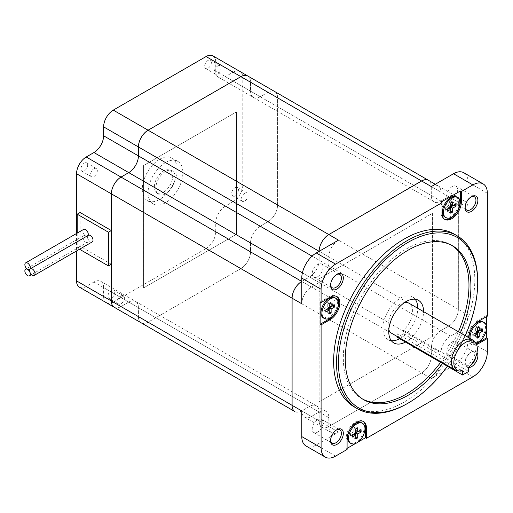 <?xml version="1.0" encoding="UTF-8"?>
<svg xmlns="http://www.w3.org/2000/svg" width="513" height="513" viewBox="0 0 513 513"><rect width="100%" height="100%" fill="white"/><g stroke="black" fill="none" stroke-linecap="round" stroke-linejoin="round"><path stroke-width="0.38" stroke-dasharray="2.56 1.92" d="M85.562 242.142A3.828 2.212 -120 0 0 87.473 242.335A3.828 2.212 -120 0 0 88.063 239.27A3.828 2.212 -120 0 0 85.562 235.897A3.828 2.212 -120 0 0 83.645 235.704A3.828 2.212 -120 0 0 83.061 238.769A3.828 2.212 -120 0 0 85.562 242.142M83.645 229.394A3.828 2.212 -120 0 0 83.061 232.46A3.828 2.212 -120 0 0 85.562 235.833A3.828 2.212 -120 0 0 87.473 236.018A3.828 2.212 -120 0 0 87.96 235.531M88.39 235.287A3.828 2.212 -120 0 0 87.8 238.353A3.828 2.212 -120 0 0 90.301 241.726A3.828 2.212 -120 0 0 92.218 241.918M405.514 342.075A24.605 14.204 120 0 0 406.155 341.716A24.605 14.204 120 0 0 423.552 311.622M399.71 338.721A24.605 14.204 120 0 0 400.358 338.368A24.605 14.204 120 0 0 417.755 308.275M415.209 299.239A24.605 14.204 120 0 0 412.657 296.969A24.605 14.204 120 0 0 400.358 298.188A24.605 14.204 120 0 0 384.282 319.868A24.605 14.204 120 0 0 388.052 339.587A24.605 14.204 120 0 0 391.297 340.658M397.286 337.323L403.423 333.783L403.423 330.231A17.359 10.023 120 0 0 412.202 315.168A17.359 10.023 120 0 0 409.034 303.241M404.577 302.529A17.359 10.023 120 0 0 400.358 304.1A17.359 10.023 120 0 0 388.828 329.801M473.839 341.017A17.359 10.023 -60 0 1 466.74 366.782L468.67 367.276M403.423 330.231L466.74 366.782M442.578 363.473A88.852 51.3 120 0 0 460.341 332.86M440.641 362.358A88.852 51.3 120 0 0 458.404 331.744M451.536 245.252A88.852 51.3 120 0 0 450.581 244.675A88.852 51.3 120 0 0 406.155 249.074A88.852 51.3 120 0 0 348.109 327.371A88.852 51.3 120 0 0 361.729 398.575A88.852 51.3 120 0 0 362.704 399.114M84.279 163.134A4.784 2.764 -60 0 1 86.671 162.897A4.784 2.764 -60 0 1 87.409 166.731A4.784 2.764 -60 0 1 84.279 170.944A4.784 2.764 -60 0 1 81.888 171.182A4.784 2.764 -60 0 1 81.157 167.353A4.784 2.764 -60 0 1 84.279 163.134M93.943 168.713A4.784 2.764 -60 0 1 96.341 168.476A4.784 2.764 -60 0 1 97.072 172.31A4.784 2.764 -60 0 1 93.943 176.53A4.784 2.764 -60 0 1 91.551 176.767A4.784 2.764 -60 0 1 90.82 172.932A4.784 2.764 -60 0 1 93.943 168.713M111.347 290.371A4.784 2.764 -60 0 1 113.739 290.134A4.784 2.764 -60 0 1 114.47 293.968A4.784 2.764 -60 0 1 111.347 298.188A4.784 2.764 -60 0 1 108.955 298.425A4.784 2.764 -60 0 1 108.217 294.59A4.784 2.764 -60 0 1 111.347 290.371M121.01 295.956A4.784 2.764 -60 0 1 123.402 295.719A4.784 2.764 -60 0 1 124.14 299.554A4.784 2.764 -60 0 1 121.01 303.767A4.784 2.764 -60 0 1 118.618 304.004A4.784 2.764 -60 0 1 117.887 300.169A4.784 2.764 -60 0 1 121.01 295.956M235.069 187.687A4.784 2.764 -60 0 1 237.461 187.457A4.784 2.764 -60 0 1 238.192 191.285A4.784 2.764 -60 0 1 235.069 195.504A4.784 2.764 -60 0 1 232.678 195.742A4.784 2.764 -60 0 1 231.947 191.907A4.784 2.764 -60 0 1 235.069 187.687M244.733 193.273A4.784 2.764 -60 0 1 247.125 193.035A4.784 2.764 -60 0 1 247.862 196.87A4.784 2.764 -60 0 1 244.733 201.083A4.784 2.764 -60 0 1 242.341 201.32A4.784 2.764 -60 0 1 241.61 197.486A4.784 2.764 -60 0 1 244.733 193.273M208.002 60.451A4.784 2.764 -60 0 1 210.394 60.213A4.784 2.764 -60 0 1 211.132 64.048A4.784 2.764 -60 0 1 208.002 68.261A4.784 2.764 -60 0 1 205.61 68.498A4.784 2.764 -60 0 1 204.879 64.67A4.784 2.764 -60 0 1 208.002 60.451M217.672 66.03A4.784 2.764 -60 0 1 220.064 65.792A4.784 2.764 -60 0 1 220.795 69.627A4.784 2.764 -60 0 1 217.672 73.846A4.784 2.764 -60 0 1 215.28 74.084A4.784 2.764 -60 0 1 214.543 70.249A4.784 2.764 -60 0 1 217.672 66.03M349.981 442.924A11.619 6.707 120 0 0 355.791 442.353A11.619 6.707 120 0 0 363.377 432.113A11.619 6.707 120 0 0 361.601 422.802M456.532 196.973A11.619 6.707 -60 0 1 458.314 206.284A11.619 6.707 -60 0 1 450.722 216.524A11.619 6.707 -60 0 1 444.912 217.095M335.015 297.829A11.619 6.707 -60 0 1 336.797 307.14A11.619 6.707 -60 0 1 329.205 317.38A11.619 6.707 -60 0 1 323.395 317.957M475.634 343.075A11.619 6.707 -60 0 1 472.467 342.626A11.619 6.707 -60 0 1 470.132 338.509M469.164 337.952A11.619 6.707 120 0 0 471.498 342.068A11.619 6.707 120 0 0 477.308 341.491A11.619 6.707 120 0 0 484.9 331.257A11.619 6.707 120 0 0 483.118 321.946M347.089 448.362L346.121 448.92L346.121 438.442A13.671 7.894 -60 0 1 355.791 421.705A13.671 7.894 -60 0 1 362.62 421.026A13.671 7.894 -60 0 1 363.089 421.333M163.538 192.112A12.934 7.471 -60 0 1 155.965 191.843A12.934 7.471 -60 0 1 155.458 181.262A12.934 7.471 -60 0 1 163.538 170.989A12.934 7.471 -60 0 1 168.668 169.841A12.934 7.471 -60 0 1 172.285 179.595A12.934 7.471 -60 0 1 163.538 192.112M165.475 193.831A13.671 7.894 -60 0 1 157.465 193.542A13.671 7.894 -60 0 1 156.94 182.365A13.671 7.894 -60 0 1 165.475 171.509A13.671 7.894 -60 0 1 170.893 170.297A13.671 7.894 -60 0 1 174.715 180.602A13.671 7.894 -60 0 1 165.475 193.831M159.678 159.229A24.605 14.204 -60 0 1 171.977 158.01A24.605 14.204 -60 0 1 175.747 177.729A24.605 14.204 -60 0 1 159.678 199.41A24.605 14.204 -60 0 1 147.372 200.628A24.605 14.204 -60 0 1 143.602 180.909A24.605 14.204 -60 0 1 159.678 159.229M165.475 162.576A24.605 14.204 -60 0 1 177.774 161.358A24.605 14.204 -60 0 1 181.551 181.076A24.605 14.204 -60 0 1 165.475 202.757A24.605 14.204 -60 0 1 153.169 203.975A24.605 14.204 -60 0 1 149.398 184.257A24.605 14.204 -60 0 1 165.475 162.576M475.891 356.573A7.657 4.418 120 0 0 474.358 352.162A7.657 4.418 120 0 0 470.53 352.54L471.498 351.982A9.022 5.207 -60 0 1 477.039 352.495M468.67 367.584A9.022 5.207 -60 0 1 465.118 363.031A9.022 5.207 -60 0 1 471.498 351.982L470.53 352.54A7.657 4.418 120 0 0 465.118 361.915A7.657 4.418 120 0 0 466.702 365.423A7.657 4.418 120 0 0 470.53 365.044A7.657 4.418 120 0 0 471.293 364.544M336.445 429.977A7.657 4.418 120 0 0 335.983 430.221L336.945 429.663L335.983 430.221A7.657 4.418 120 0 0 330.571 439.596A7.657 4.418 120 0 0 330.59 440.122M336.445 274.615A7.657 4.418 120 0 0 335.983 274.859L336.945 274.301L335.983 274.859A7.657 4.418 120 0 0 330.571 284.234A7.657 4.418 120 0 0 330.59 284.753M470.992 196.928A7.657 4.418 120 0 0 470.53 197.178L471.498 196.62L470.53 197.178A7.657 4.418 120 0 0 465.118 206.553A7.657 4.418 120 0 0 465.137 207.072M317.618 419.621A7.657 4.418 -60 0 1 321.446 419.243A7.657 4.418 -60 0 1 322.619 425.373A7.657 4.418 -60 0 1 317.618 432.119A7.657 4.418 -60 0 1 313.789 432.497A7.657 4.418 -60 0 1 312.616 426.367A7.657 4.418 -60 0 1 317.618 419.621M317.618 276.757A7.657 4.418 120 0 0 322.619 270.011A7.657 4.418 120 0 0 321.446 263.874A7.657 4.418 120 0 0 317.618 264.253A7.657 4.418 120 0 0 312.616 270.999A7.657 4.418 120 0 0 313.789 277.135A7.657 4.418 120 0 0 317.618 276.757M452.165 186.572A7.657 4.418 -60 0 1 455.993 186.193A7.657 4.418 -60 0 1 457.166 192.33A7.657 4.418 -60 0 1 452.165 199.076A7.657 4.418 -60 0 1 448.336 199.454A7.657 4.418 -60 0 1 447.163 193.318A7.657 4.418 -60 0 1 452.165 186.572M452.165 354.438A7.657 4.418 120 0 0 457.166 347.692A7.657 4.418 120 0 0 455.993 341.562A7.657 4.418 120 0 0 452.165 341.94A7.657 4.418 120 0 0 447.163 348.686A7.657 4.418 120 0 0 448.336 354.816A7.657 4.418 120 0 0 452.165 354.438M354.31 406.956A99.823 57.636 120 0 0 404.225 402.012A99.823 57.636 120 0 0 469.433 314.046A99.823 57.636 120 0 0 454.133 234.056M77.194 233.12L77.194 247.882L79.534 249.235M76.546 233.492L76.546 250.96M80.092 212.504L80.092 246.208L111.347 264.253M311.429 416.492L301.766 410.913A13.671 7.894 120 0 0 304.594 417.172A13.671 7.894 120 0 0 311.429 416.492L319.163 412.029A13.671 7.894 -60 0 1 325.999 411.355A13.671 7.894 -60 0 1 328.827 417.608L328.827 426.54A13.671 7.894 120 0 0 331.661 432.799A13.671 7.894 120 0 0 338.497 432.119L316.264 444.957A20.507 11.837 -60 0 1 306.011 445.97M328.827 417.608L319.163 412.029A13.671 7.894 120 0 0 316.329 405.77A13.671 7.894 120 0 0 309.499 406.45L319.163 412.029L319.163 420.961L319.144 412.016L138.427 307.685A13.671 7.894 120 0 0 135.599 301.426A13.671 7.894 120 0 0 128.763 302.106L121.03 306.569A13.671 7.894 -60 0 1 114.194 307.242M450.619 336.137L440.956 330.552L448.689 326.088A13.671 7.894 120 0 0 458.333 309.339L277.616 205.001A13.671 7.894 -60 0 1 267.953 221.744L260.219 226.207A13.671 7.894 120 0 0 250.556 242.95L431.266 347.282L431.266 356.214A13.671 7.894 -60 0 1 421.622 372.964L431.286 378.549A13.671 7.894 120 0 0 440.956 361.806L440.956 352.873A13.671 7.894 -60 0 1 450.619 336.137L458.353 331.667A13.671 7.894 120 0 0 468.016 314.931L458.353 309.345L458.353 202.199L450.619 206.662A13.671 7.894 -60 0 1 443.783 207.342A13.671 7.894 -60 0 1 440.956 201.083L448.689 196.62A13.671 7.894 -60 0 1 455.518 195.94A13.671 7.894 120 0 0 448.67 196.607L267.953 92.269A13.671 7.894 -60 0 1 274.788 91.596A13.671 7.894 -60 0 1 277.616 97.855L458.333 202.186A13.671 7.894 120 0 0 455.499 195.928A13.671 7.894 -60 0 1 458.353 202.199L468.016 207.778A13.671 7.894 120 0 0 465.188 201.519A13.671 7.894 120 0 0 458.353 202.199L448.689 196.62L440.936 201.07A13.671 7.894 -60 0 1 434.101 201.75A13.671 7.894 -60 0 1 431.266 195.491L250.556 91.154A13.671 7.894 120 0 0 253.384 97.412A13.671 7.894 120 0 0 260.219 96.739L267.953 92.269L233.133 72.173L225.406 76.636L260.2 96.726L267.933 92.263A13.671 7.894 120 0 1 274.769 91.583A13.671 7.894 120 0 1 277.597 97.842L277.597 204.988L242.803 184.898L242.803 77.752L277.597 97.842M440.956 330.552A13.671 7.894 120 0 0 431.286 347.295L440.956 352.873M106.39 302.741A13.671 7.894 -60 0 1 103.613 296.514L138.407 316.604A13.671 7.894 120 0 0 141.19 322.831A13.671 7.894 -60 0 1 138.427 316.611L328.827 426.54A13.671 7.894 -60 0 1 321.991 427.22A13.671 7.894 -60 0 1 319.163 420.961A13.671 7.894 120 0 0 321.972 427.207A13.671 7.894 120 0 0 328.807 426.527L421.603 372.957A13.671 7.894 120 0 0 431.266 356.214L431.286 347.295M128.763 302.106L309.48 406.437A13.671 7.894 -60 0 1 316.309 405.764A13.671 7.894 -60 0 1 319.144 412.016M431.266 347.282A13.671 7.894 -60 0 1 440.936 330.545L260.219 226.207M309.48 406.437L301.747 410.9L121.03 306.569M250.556 242.95L250.556 251.877A13.671 7.894 -60 0 1 240.886 268.62L421.603 372.957M476.5 344.563A13.671 7.894 -60 0 1 471.441 344.403A13.671 7.894 -60 0 1 468.619 337.637M338.497 432.119L328.827 426.54L421.622 372.964M431.286 378.549L453.518 365.711A20.507 11.837 120 0 0 468.016 340.6L468.016 314.931M358.08 442.02L355.426 443.553M346.121 448.92L347.089 449.478M463.771 172.721A20.507 11.837 -60 0 1 468.016 182.109L468.016 207.778M476.102 343.774A13.671 7.894 -60 0 1 470.472 343.845A13.671 7.894 -60 0 1 468.382 332.892A13.671 7.894 -60 0 1 477.308 320.843L486.382 315.604L487.35 316.162M486.382 315.604L486.382 316.72M486.382 326.351L486.382 329.417M477.706 281.99A99.823 57.636 -60 0 1 407.123 403.686M447.471 366.295A98.458 56.847 120 0 0 465.227 335.682M294.917 411.586A13.671 7.894 120 0 0 301.747 410.9M458.353 309.345A13.671 7.894 -60 0 1 448.689 326.088L440.936 330.545M458.333 309.339L458.333 202.186M431.286 195.504A13.671 7.894 120 0 0 434.12 201.756A13.671 7.894 120 0 0 440.956 201.083L431.286 195.504L431.286 186.572A13.671 7.894 120 0 0 428.445 180.307A13.671 7.894 -60 0 1 431.286 186.572L431.266 195.491M312.051 256.134L319.144 260.226L319.163 251.306L319.163 260.238L328.827 265.817A13.671 7.894 -60 0 1 319.163 282.56L311.429 287.024A13.671 7.894 120 0 0 301.766 303.767M319.144 260.226A13.671 7.894 -60 0 1 309.48 276.969L302.388 272.871M301.766 281.419L309.48 276.969M432.44 336.419L432.44 213.337L319.131 278.758L319.131 401.839L432.459 336.432L432.459 213.344L319.15 278.764L319.15 401.846L432.459 336.432M294.93 411.593A13.671 7.894 -60 0 0 301.766 410.913L309.499 406.45M319.163 282.56L309.499 276.975L301.766 281.445L311.429 287.024M309.499 276.975A13.671 7.894 120 0 0 319.163 260.238M277.616 205.001L277.616 97.855M328.807 426.527L148.097 322.196L240.886 268.62M143.589 287.94L143.589 165.539L236.538 111.879L236.538 234.274L143.569 287.928L143.569 165.532L236.519 111.866L236.519 234.261L143.569 287.928M212.908 55.866A13.671 7.894 -60 0 1 215.736 62.124L250.536 82.215A13.671 7.894 120 0 0 247.715 75.962A13.671 7.894 -60 0 1 250.556 82.227L250.556 91.154M148.097 322.196A13.671 7.894 -60 0 1 141.261 322.869M103.613 287.581A13.671 7.894 120 0 0 100.779 281.323A13.671 7.894 120 0 0 93.943 282.003L128.744 302.093A13.671 7.894 -60 0 1 135.579 301.413A13.671 7.894 -60 0 1 138.407 307.672L138.407 316.604L138.427 307.685L103.613 287.581L103.613 296.514M141.248 322.863A13.671 7.894 120 0 0 148.077 322.183L240.866 268.607A13.671 7.894 120 0 0 250.536 251.87L215.736 231.78L215.736 222.847L250.536 242.938L250.536 251.87M250.536 242.938A13.671 7.894 -60 0 1 260.2 226.195L225.406 206.104L233.133 201.641L267.933 221.731L260.2 226.195M458.353 331.667L267.953 221.744A13.671 7.894 120 0 0 277.597 204.988M260.2 96.726A13.671 7.894 -60 0 1 253.364 97.399A13.671 7.894 -60 0 1 250.536 91.147L215.736 71.057L215.736 62.124M250.536 82.215L250.536 91.147M114.187 307.242A13.671 7.894 120 0 0 121.01 306.556L86.216 286.466L93.943 282.003M128.744 302.093L121.01 306.556M215.736 231.78A13.671 7.894 -60 0 1 206.072 248.516L240.866 268.607M148.077 322.183L113.277 302.093L206.072 248.516M113.277 302.093A13.671 7.894 -60 0 1 106.441 302.773M86.216 286.466A13.671 7.894 -60 0 1 79.38 287.145M215.736 71.057A13.671 7.894 120 0 0 218.57 77.309A13.671 7.894 120 0 0 225.406 76.636M233.133 72.173A13.671 7.894 -60 0 1 239.969 71.493A13.671 7.894 -60 0 1 242.803 77.752M242.803 184.898A13.671 7.894 -60 0 1 233.133 201.641M225.406 206.104A13.671 7.894 120 0 0 215.736 222.847M450.619 206.662L440.956 201.083L440.956 192.151A13.671 7.894 120 0 0 438.121 185.892A13.671 7.894 120 0 0 431.286 186.572L440.956 192.151M338.497 240.148A13.671 7.894 120 0 0 328.827 256.885L328.827 265.817M444.393 219.122A13.671 7.894 -60 0 1 443.892 218.871A13.671 7.894 -60 0 1 441.058 212.613L441.058 202.135M320.131 301.971L329.205 296.732A13.671 7.894 -60 0 1 336.041 296.052A13.671 7.894 -60 0 1 336.502 296.36M445.406 210.106L445.406 207.874L447.342 208.99L445.406 210.106L447.342 211.221M445.406 207.874L448.792 205.918L450.722 207.034M448.792 205.918L448.792 202.013L450.722 203.129L450.722 200.897L452.658 202.013M448.792 202.013L450.722 200.897M450.722 204.802L454.108 202.847L456.038 203.969M454.108 202.847L454.108 205.085M450.722 209.266L450.722 210.939L448.792 212.055L450.722 213.171M448.792 212.055L448.792 208.15M350.475 435.935L350.475 433.703L352.405 434.819L350.475 435.935L352.405 437.05M350.475 433.703L353.855 431.747L355.791 432.863M353.855 431.747L353.855 427.842L355.791 428.958L355.791 426.726L357.721 427.842M353.855 427.842L355.791 426.726M355.791 430.631L359.171 428.676L361.107 429.791M359.171 428.676L359.171 430.907M355.791 435.095L355.791 436.768L353.855 437.884L355.791 439M353.855 437.884L353.855 433.979M329.205 305.658L332.584 303.709L334.521 304.825M332.584 303.709L332.584 305.94M329.205 310.121L329.205 311.795L327.268 312.917L329.205 314.033M327.268 312.917L327.268 309.006M323.889 310.961L323.889 308.73L325.819 309.846L323.889 310.961L325.819 312.077M323.889 308.73L327.268 306.774L329.205 307.89M327.268 306.774L327.268 302.869L329.205 303.985L329.205 301.753L331.135 302.869M327.268 302.869L329.205 301.753M477.308 329.776L480.694 327.82L482.624 328.936M480.694 327.82L480.694 330.051M477.308 334.239L477.308 335.912L475.378 337.028L477.308 338.144M475.378 337.028L475.378 333.123M471.992 335.079L471.992 332.847L473.929 333.963L471.992 335.079L473.929 336.195M471.992 332.847L475.378 330.891L477.308 332.007M475.378 330.891L475.378 326.986L477.308 328.102L477.308 325.87L479.245 326.986M475.378 326.986L477.308 325.87M462.534 370.822L460.597 370.322A17.359 10.023 -60 0 1 456.788 370.54M391.675 333.309A17.359 10.023 120 0 0 397.286 333.771L397.286 336.547M460.597 370.322L397.286 333.771M77.194 247.882L80.092 246.208M403.423 333.783L468.67 371.45M346.121 438.442L347.089 439M440.956 361.806L250.556 251.877M472.851 376.875L453.518 365.711M335.592 456.115L316.264 444.957M487.35 193.266L468.016 182.109M487.35 351.758L468.016 340.6M260.219 96.739L440.936 201.07M250.556 82.227L431.266 186.559M328.827 256.885L319.163 251.306M477.308 320.843L478.276 321.401M441.058 212.613L442.026 213.171M329.205 296.732L330.173 297.29M31.53 274.635L87.473 242.335M29.908 269.254L87.473 236.018M412.657 296.969L418.461 300.317M450.581 244.675L452.517 245.791M96.341 168.476L86.671 162.897M123.402 295.719L113.739 290.134M247.125 193.035L237.461 187.457M220.064 65.792L210.394 60.213M472.467 342.626L471.498 342.068M155.965 191.843L157.465 193.542M177.774 161.358L171.977 158.01M321.446 419.243L339.811 429.843M321.446 263.874L339.811 274.481M455.993 186.193L474.358 196.793M455.993 341.562L474.358 352.162M325.999 411.355L316.329 405.77M331.661 432.799L321.991 427.22M316.309 405.764L100.779 281.323M448.336 354.816L466.702 365.423M448.336 199.454L466.702 210.054M313.789 277.135L332.155 287.735M313.789 432.497L332.155 443.104M465.118 206.553L465.118 207.669M330.571 284.234L330.571 285.35M330.571 439.596L330.571 440.712M465.118 361.915L465.118 363.031M153.169 203.975L147.372 200.628M168.668 169.841L170.893 170.297M470.472 343.845L471.441 344.403M443.892 218.871L444.854 219.429M362.62 421.026L363.589 421.583M336.041 296.052L337.003 296.61M321.972 427.207L304.594 417.172M274.788 91.596L465.188 201.519M434.12 201.756L443.783 207.342M438.121 185.892L435.293 184.263M239.969 71.493L274.769 91.583M218.57 77.309L253.364 97.399M434.101 201.75L253.384 97.412M215.28 74.084L205.61 68.498M242.341 201.32L232.678 195.742M118.618 304.004L108.955 298.425M91.551 176.767L81.888 171.182M361.729 398.575L363.666 399.691M388.052 339.587L393.856 342.934M26.657 268.607L83.645 235.704"/><path stroke-width="0.77" d="M27.561 275.628A3.828 2.212 -120 0 0 29.478 275.821A3.828 2.212 -120 0 0 30.062 272.749A3.828 2.212 -120 0 0 27.561 269.376A3.828 2.212 -120 0 0 25.65 269.19A3.828 2.212 -120 0 0 25.066 272.256A3.828 2.212 -120 0 0 27.561 275.628M27.561 269.312A3.828 2.212 -120 0 0 29.478 269.505A3.828 2.212 -120 0 0 30.062 266.439A3.828 2.212 -120 0 0 27.561 263.066A3.828 2.212 -120 0 0 25.65 262.874A3.828 2.212 -120 0 0 25.066 265.939A3.828 2.212 -120 0 0 27.561 269.312M87.96 235.531A3.828 2.212 -120 0 0 85.562 229.58A3.828 2.212 -120 0 0 83.645 229.394L25.65 262.874M32.306 275.212A3.828 2.212 -120 0 0 34.224 275.398A3.828 2.212 -120 0 0 34.807 272.332A3.828 2.212 -120 0 0 32.306 268.959A3.828 2.212 -120 0 0 30.395 268.767A3.828 2.212 -120 0 0 29.805 271.839A3.828 2.212 -120 0 0 32.306 275.212M34.224 275.398L92.218 241.918A3.828 2.212 -120 0 0 92.802 238.846A3.828 2.212 -120 0 0 90.301 235.473A3.828 2.212 -120 0 0 88.39 235.287L30.395 268.767M423.552 311.622A24.605 14.204 120 0 0 418.461 300.317A24.605 14.204 120 0 0 406.155 301.535A24.605 14.204 120 0 0 390.079 323.216A24.605 14.204 120 0 0 393.856 342.934A24.605 14.204 120 0 0 405.514 342.075M417.755 308.275A24.605 14.204 120 0 0 415.209 299.239M459.013 370.995A16.628 9.6 120 0 0 462.534 370.822L462.534 374.997L468.67 371.45L468.67 367.276A16.628 9.6 120 0 0 475.339 342.716A16.628 9.6 120 0 0 457.288 351.142A16.628 9.6 120 0 0 459.013 370.995L456.788 370.54A17.359 10.023 -60 0 1 454.986 369.86A17.359 10.023 -60 0 1 452.325 355.951A17.359 10.023 -60 0 1 463.669 340.651A17.359 10.023 -60 0 1 472.351 339.792L409.034 303.241A17.359 10.023 120 0 0 404.577 302.529M472.351 339.792A17.359 10.023 -60 0 1 473.839 341.017L475.339 342.716M460.341 332.86A88.852 51.3 120 0 0 452.517 245.791A88.852 51.3 120 0 0 408.091 250.19A88.852 51.3 120 0 0 350.046 328.487A88.852 51.3 120 0 0 363.666 399.691A88.852 51.3 120 0 0 408.091 395.286A88.852 51.3 120 0 0 442.578 363.473M362.704 399.114A88.852 51.3 120 0 0 406.155 394.17A88.852 51.3 120 0 0 440.641 362.358M458.404 331.744A88.852 51.3 120 0 0 451.536 245.252M356.753 442.911A11.619 6.707 -60 0 1 350.943 443.482A11.619 6.707 -60 0 1 349.167 434.171A11.619 6.707 -60 0 1 356.753 423.937A11.619 6.707 -60 0 1 362.563 423.36A11.619 6.707 -60 0 1 364.345 432.671A11.619 6.707 -60 0 1 356.753 442.911M362.563 423.36L361.601 422.802A11.619 6.707 120 0 0 355.791 423.379A11.619 6.707 120 0 0 348.199 433.613A11.619 6.707 120 0 0 349.981 442.924L350.943 443.482M451.69 217.082A11.619 6.707 -60 0 1 445.88 217.653A11.619 6.707 -60 0 1 444.098 208.342A11.619 6.707 -60 0 1 451.69 198.108A11.619 6.707 -60 0 1 457.5 197.531A11.619 6.707 -60 0 1 459.282 206.842A11.619 6.707 -60 0 1 451.69 217.082M445.88 217.653L444.912 217.095A11.619 6.707 -60 0 1 443.136 207.784A11.619 6.707 -60 0 1 450.722 197.55A11.619 6.707 -60 0 1 456.532 196.973L457.5 197.531M330.173 317.938A11.619 6.707 -60 0 1 324.363 318.515A11.619 6.707 -60 0 1 322.581 309.204A11.619 6.707 -60 0 1 330.173 298.964A11.619 6.707 -60 0 1 335.983 298.386A11.619 6.707 -60 0 1 337.759 307.697A11.619 6.707 -60 0 1 330.173 317.938M324.363 318.515L323.395 317.957A11.619 6.707 -60 0 1 321.613 308.646A11.619 6.707 -60 0 1 329.205 298.406A11.619 6.707 -60 0 1 335.015 297.829L335.983 298.386M470.132 338.509A11.619 6.707 -60 0 1 478.276 323.081A11.619 6.707 -60 0 1 484.086 322.504A11.619 6.707 -60 0 1 485.869 331.815A11.619 6.707 -60 0 1 478.276 342.049A11.619 6.707 -60 0 1 475.634 343.075M484.086 322.504L483.118 321.946A11.619 6.707 120 0 0 477.308 322.517A11.619 6.707 120 0 0 469.164 337.952M468.619 337.637A13.671 7.894 -60 0 1 478.276 321.401L487.35 316.162L487.35 193.266A20.507 11.837 120 0 0 483.105 183.885A20.507 11.837 120 0 0 472.851 184.898L461.354 191.535L461.354 202.013A13.671 7.894 -60 0 1 455.39 215.768A13.671 7.894 -60 0 1 444.854 219.429A13.671 7.894 -60 0 1 442.026 213.171L442.026 202.693L335.592 264.144A20.507 11.837 120 0 0 321.093 289.255L321.093 302.529L330.173 297.29A13.671 7.894 -60 0 1 337.003 296.61A13.671 7.894 -60 0 1 339.099 307.563A13.671 7.894 -60 0 1 330.173 319.612L321.093 324.851L321.093 447.746A20.507 11.837 120 0 0 325.345 457.134A20.507 11.837 120 0 0 335.592 456.115L347.089 449.478L347.089 439A13.671 7.894 -60 0 1 356.753 422.263A13.671 7.894 -60 0 1 363.589 421.583A13.671 7.894 -60 0 1 366.423 427.842L366.423 438.32L472.851 376.875A20.507 11.837 120 0 0 487.35 351.758L487.35 338.49L478.276 343.729A13.671 7.894 -60 0 1 476.5 344.563M465.227 335.682A98.458 56.847 120 0 0 477.706 282.548A98.458 56.847 120 0 0 408.091 242.348A98.458 56.847 120 0 0 338.471 362.935A98.458 56.847 120 0 0 408.091 403.128L407.123 403.686A99.823 57.636 -60 0 1 357.215 408.63A99.823 57.636 -60 0 1 341.908 328.641A99.823 57.636 -60 0 1 407.123 240.674A99.823 57.636 -60 0 1 457.032 235.73A99.823 57.636 -60 0 1 477.706 281.432A99.823 57.636 -60 0 1 477.706 281.99M477.039 352.495A9.022 5.207 -60 0 1 471.498 366.718A9.022 5.207 -60 0 1 468.67 367.584M471.293 364.544A7.657 4.418 120 0 0 475.891 356.573M336.945 429.663L336.945 429.663A9.022 5.207 -60 0 1 343.325 433.35A9.022 5.207 -60 0 1 336.945 444.399A9.022 5.207 -60 0 1 330.571 440.712A9.022 5.207 -60 0 1 336.945 429.663L336.945 429.663M330.59 440.122A7.657 4.418 120 0 0 332.155 443.104A7.657 4.418 120 0 0 335.983 442.725A7.657 4.418 120 0 0 340.985 435.979A7.657 4.418 120 0 0 339.811 429.843A7.657 4.418 120 0 0 336.445 429.977M336.945 274.301L336.945 274.301A9.022 5.207 -60 0 1 343.325 277.982A9.022 5.207 -60 0 1 336.945 289.031A9.022 5.207 -60 0 1 330.571 285.35A9.022 5.207 -60 0 1 336.945 274.301L336.945 274.301M330.59 284.753A7.657 4.418 120 0 0 332.155 287.735A7.657 4.418 120 0 0 335.983 287.357A7.657 4.418 120 0 0 340.985 280.611A7.657 4.418 120 0 0 339.811 274.481A7.657 4.418 120 0 0 336.445 274.615M471.498 196.62L471.498 196.62A9.022 5.207 -60 0 1 477.879 200.301A9.022 5.207 -60 0 1 471.498 211.35A9.022 5.207 -60 0 1 465.118 207.669A9.022 5.207 -60 0 1 471.498 196.62L471.498 196.62M465.137 207.072A7.657 4.418 120 0 0 466.702 210.054A7.657 4.418 120 0 0 470.53 209.676A7.657 4.418 120 0 0 475.532 202.93A7.657 4.418 120 0 0 474.358 196.793A7.657 4.418 120 0 0 470.992 196.928M457.032 235.73L454.133 234.056A99.823 57.636 120 0 0 404.225 239A99.823 57.636 120 0 0 339.01 326.967A99.823 57.636 120 0 0 354.31 406.956L357.215 408.63M79.534 249.235L108.448 265.926L108.448 232.222L77.194 214.184L77.194 233.12M111.347 193.831L76.546 173.74A13.671 7.894 -60 0 1 86.216 156.997L121.01 177.088A13.671 7.894 120 0 0 111.347 193.831L111.347 230.549L80.092 212.504L77.194 214.184M76.546 173.74L76.546 233.492M76.546 250.96L76.546 280.887L111.347 300.977A13.671 7.894 120 0 0 114.175 307.236A13.671 7.894 120 0 0 114.187 307.242M108.448 265.926L111.347 264.253L111.347 300.977M479.245 326.986L479.245 330.891L482.624 328.936L482.624 331.167L479.245 333.123L479.245 337.028L477.308 338.144L477.308 334.239L473.929 336.195L473.929 333.963L477.308 332.007L477.308 328.102L479.245 326.986M331.135 302.869L331.135 306.774L334.521 304.825L334.521 307.056L331.135 309.006L331.135 312.917L329.205 314.033L329.205 310.121L325.819 312.077L325.819 309.846L329.205 307.89L329.205 303.985L331.135 302.869M355.791 439L355.791 435.095L352.405 437.05L352.405 434.819L355.791 432.863L355.791 428.958L357.721 427.842L357.721 431.747L361.107 429.791L361.107 432.029L357.721 433.979L357.721 437.884L355.791 439M450.722 213.171L450.722 209.266L447.342 211.221L447.342 208.99L450.722 207.034L450.722 203.129L452.658 202.013L452.658 205.918L456.038 203.969L456.038 206.2L452.658 208.15L452.658 212.055L450.722 213.171M472.851 184.898L453.518 173.734L431.286 186.572L421.622 180.993L328.827 234.563L338.497 240.148L316.264 252.98A20.507 11.837 120 0 0 301.766 278.091L301.766 303.767L111.366 193.837A13.671 7.894 -60 0 1 121.03 177.094L301.747 281.432A13.671 7.894 120 0 0 292.077 298.175L292.096 405.334A13.671 7.894 120 0 0 294.911 411.58A13.671 7.894 120 0 0 294.917 411.586L114.194 307.242A13.671 7.894 -60 0 1 111.366 300.99L301.766 410.913L301.766 436.582A20.507 11.837 -60 0 0 306.011 445.97L325.345 457.134M336.502 296.36A13.671 7.894 -60 0 1 337.996 307.447A13.671 7.894 -60 0 1 329.205 319.054L320.131 324.293L321.093 324.851M320.131 324.293L320.131 301.971L321.093 302.529M363.089 421.333A13.671 7.894 -60 0 1 365.455 427.284L365.455 437.762L366.423 438.32M365.455 437.762L358.08 442.02M355.426 443.553L347.089 448.362M461.354 191.535L460.392 190.977L441.058 202.135L442.026 202.693M486.382 316.72L486.382 326.351M486.382 329.417L486.382 337.926L487.35 338.49M453.518 173.734A20.507 11.837 -60 0 1 463.771 172.721L483.105 183.885M407.123 403.686L408.091 403.128A98.458 56.847 120 0 0 447.471 366.295M301.766 281.445A13.671 7.894 -60 0 0 292.096 298.181L292.077 405.321A13.671 7.894 -60 0 0 294.93 411.593L141.261 322.869A13.671 7.894 -60 0 1 141.21 322.844A13.671 7.894 120 0 0 141.242 322.863A13.671 7.894 120 0 0 141.248 322.863L106.441 302.773A13.671 7.894 -60 0 1 106.39 302.741M421.622 180.993A13.671 7.894 -60 0 1 428.458 180.313A13.671 7.894 120 0 0 428.438 180.3A13.671 7.894 120 0 0 421.603 180.98L328.807 234.556A13.671 7.894 120 0 0 319.144 251.293L319.144 251.293A13.671 7.894 -60 0 1 328.827 234.563M111.366 193.837L111.366 300.99M421.603 180.98L240.886 76.649L148.097 130.219L328.807 234.556M121.03 177.094L128.763 172.631A13.671 7.894 120 0 0 138.427 155.888L138.427 146.962A13.671 7.894 -60 0 1 148.097 130.219M240.886 76.649A13.671 7.894 -60 0 1 247.721 75.969A13.671 7.894 120 0 0 247.702 75.956A13.671 7.894 120 0 0 240.866 76.636L148.077 130.206A13.671 7.894 120 0 0 138.407 146.949L103.613 126.858L103.613 135.791L138.407 155.881L138.407 146.949M312.051 256.134L138.427 155.888A13.671 7.894 -60 0 1 128.744 172.618L93.943 152.534L86.216 156.997M121.01 177.088L128.744 172.618M108.448 232.222L111.347 230.549M114.175 307.236L79.38 287.145A13.671 7.894 -60 0 1 76.546 280.887M93.943 152.534A13.671 7.894 120 0 0 103.613 135.791M103.613 126.858A13.671 7.894 -60 0 1 113.277 110.115L148.077 130.206M240.866 76.636L206.072 56.545L113.277 110.115M206.072 56.545A13.671 7.894 -60 0 1 212.908 55.866L428.438 180.3M486.382 337.926L477.308 343.171A13.671 7.894 -60 0 1 476.102 343.774M460.392 190.977L460.392 201.455A13.671 7.894 -60 0 1 454.736 214.87A13.671 7.894 -60 0 1 444.393 219.122M447.342 208.99L448.792 208.15L450.722 209.266L450.722 207.034L452.658 208.15M450.722 203.129L450.722 204.802L452.658 205.918M450.722 207.034L454.108 205.085L456.038 206.2M450.722 210.939L452.658 212.055M352.405 434.819L353.855 433.979L355.791 435.095L355.791 432.863L357.721 433.979M355.791 428.958L355.791 430.631L357.721 431.747M355.791 432.863L359.171 430.907L361.107 432.029M355.791 436.768L357.721 437.884M329.205 303.985L329.205 305.658L331.135 306.774M331.135 309.006L329.205 307.89L332.584 305.94L334.521 307.056M329.205 307.89L329.205 310.121L327.268 309.006L325.819 309.846M329.205 311.795L331.135 312.917M477.308 328.102L477.308 329.776L479.245 330.891M479.245 333.123L477.308 332.007L480.694 330.051L482.624 331.167M477.308 332.007L477.308 334.239L475.378 333.123L473.929 333.963M477.308 335.912L479.245 337.028M388.828 329.801A17.359 10.023 120 0 0 391.675 333.309L454.986 369.86M397.286 336.547L397.286 337.323L462.534 374.997M391.297 340.658A24.605 14.204 120 0 0 399.71 338.721M321.093 447.746L301.766 436.582M321.093 289.255L301.766 278.091M335.592 264.144L316.264 252.98M319.144 251.293L138.427 146.962M302.388 272.871L128.763 172.631M477.308 343.171L478.276 343.729M460.392 201.455L461.354 202.013M365.455 427.284L366.423 427.842M329.205 319.054L330.173 319.612M29.478 275.821L31.53 274.635M29.478 269.505L29.908 269.254M477.706 282.548L477.706 281.432M435.293 184.263L428.458 180.313M25.65 269.19L26.657 268.607"/></g></svg>
